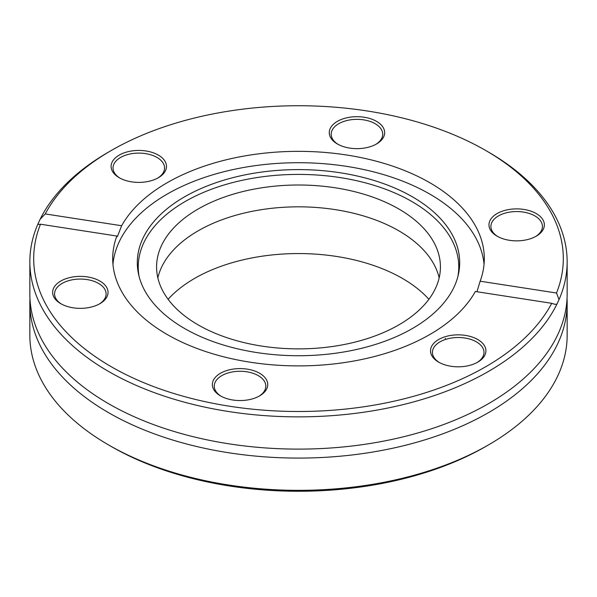 <?xml version="1.0" encoding="UTF-8"?>
<svg xmlns="http://www.w3.org/2000/svg" width="597" height="597" viewBox="0 0 597 597"><rect width="100%" height="100%" fill="white"/><g stroke="black" fill="none" stroke-linecap="round" stroke-linejoin="round"><path stroke-width="0.9" d="M484.048 264.299A185.801 107.273 0 0 0 365.028 169.824A185.801 107.273 0 0 0 167.115 194.129A185.801 107.273 0 0 0 112.952 264.299M559.038 299.59L556.516 293.015L480.145 281.202A185.801 107.273 0 0 0 484.301 258.62A185.801 107.273 0 0 0 369.603 159.511A185.801 107.273 0 0 0 167.115 182.764A185.801 107.273 0 0 0 121.639 225.741L45.26 213.927L40.103 219.308L37.962 223.927A268.65 155.101 0 0 0 29.85 261.755A268.65 155.101 0 0 0 261.382 415.378A268.65 155.101 0 0 0 556.897 304.209L559.038 299.59A268.65 155.101 0 0 0 567.15 261.755A268.65 155.101 0 0 0 488.465 152.086L485.749 150.511A264.807 152.884 0 0 0 111.251 150.511A264.807 152.884 0 0 0 45.26 213.927M480.145 281.202L476.951 291.739M37.962 223.927L38.73 224.457L40.484 224.218L116.855 236.039A185.801 107.273 0 0 0 112.699 258.62A185.801 107.273 0 0 0 269.68 364.595A185.801 107.273 0 0 0 475.361 291.493L551.74 303.313L554.74 304.283L556.897 304.209M116.855 236.039L117.385 236.621L121.639 225.741M29.85 261.755L29.85 294.015A268.65 155.101 0 0 0 112.452 405.9A268.65 155.101 0 0 0 484.548 405.9A268.65 155.101 0 0 0 567.15 294.015L567.15 261.755M111.251 150.511L108.535 152.086A268.65 155.101 0 0 0 40.103 219.308M40.484 224.218A264.807 152.884 0 0 0 229.964 406.288A264.807 152.884 0 0 0 551.74 303.313M556.516 293.015A264.807 152.884 0 0 0 485.749 150.511M536.248 236.173A27.693 15.985 180 0 1 497.085 236.173L497.085 236.173A27.693 15.985 180 0 1 497.085 213.562A27.693 15.985 180 0 1 536.248 213.562A27.693 15.985 180 0 1 536.248 236.173L536.248 236.173M376.535 143.967A27.693 15.985 180 0 1 337.38 143.967L337.38 143.967A27.693 15.985 180 0 1 337.38 121.355A27.693 15.985 180 0 1 376.535 121.355A27.693 15.985 180 0 1 376.535 143.967L376.535 143.967M158.369 177.719A27.693 15.985 180 0 1 119.213 177.719A27.693 15.985 180 0 1 119.213 177.712A27.693 15.985 180 0 1 119.213 155.108A27.693 15.985 180 0 1 158.369 155.108A27.693 15.985 180 0 1 158.369 177.712A27.693 15.985 180 0 1 158.369 177.719M477.787 362.133A27.693 15.985 180 0 1 438.631 362.133L438.631 362.133A27.693 15.985 180 0 1 438.631 339.521A27.693 15.985 180 0 1 477.787 339.521A27.693 15.985 180 0 1 477.787 362.133L477.787 362.133M259.62 395.878A27.693 15.985 180 0 1 220.465 395.878L220.465 395.878A27.693 15.985 180 0 1 220.465 373.267A27.693 15.985 180 0 1 259.62 373.267A27.693 15.985 180 0 1 259.62 395.878L259.62 395.878M99.915 303.672A27.693 15.985 180 0 1 60.752 303.672L60.752 303.672A27.693 15.985 180 0 1 60.752 281.06A27.693 15.985 180 0 1 99.915 281.06A27.693 15.985 180 0 1 99.915 303.672L99.915 303.672M184.518 196.861A161.19 93.065 0 0 0 138.571 274.269A161.19 93.065 0 0 0 298.5 355.73A161.19 93.065 0 0 0 458.429 274.269A161.19 93.065 0 0 0 369.364 179.085A161.19 93.065 0 0 0 184.518 196.861M457.929 276.374A160.265 92.528 0 0 0 367.312 183.369A160.265 92.528 0 0 0 185.174 201.51A160.265 92.528 0 0 0 139.071 276.374M198.144 209.002A141.922 81.938 0 0 0 156.578 266.941A141.922 81.938 0 0 0 298.5 348.879A141.922 81.938 0 0 0 440.422 266.941A141.922 81.938 0 0 0 352.812 191.241A141.922 81.938 0 0 0 198.144 209.002M439.153 277.851A141.922 81.938 0 0 0 343.939 211.144A141.922 81.938 0 0 0 198.144 230.83A141.922 81.938 0 0 0 157.847 277.851M428.892 299.291A146.922 84.826 0 0 0 194.615 278.403A146.922 84.826 0 0 0 168.108 299.291M445.407 339.484A146.922 84.826 0 0 0 445.422 338.38M29.962 298.5A268.65 155.101 0 0 0 29.85 302.985L29.85 335.245A268.65 155.101 0 0 0 108.535 444.914L111.251 446.489A264.807 152.884 0 0 0 485.749 446.489L488.465 444.914A268.65 155.101 0 0 0 567.15 335.245L567.15 302.985A268.65 155.101 0 0 0 567.038 298.5M108.535 444.914A268.65 155.101 0 0 0 488.465 444.914M29.85 302.985A268.65 155.101 0 0 0 298.5 458.086A268.65 155.101 0 0 0 567.15 302.985M258.919 396.274A25.768 14.88 0 0 0 265.814 386.147A25.768 14.88 0 0 0 258.262 375.625A25.768 14.88 0 0 0 230.181 372.401A25.768 14.88 0 0 0 214.271 386.147A25.768 14.88 0 0 0 221.166 396.274M99.214 304.067A25.768 14.88 0 0 0 106.102 293.94A25.768 14.88 0 0 0 98.557 283.418A25.768 14.88 0 0 0 70.476 280.194A25.768 14.88 0 0 0 54.566 293.94A25.768 14.88 0 0 0 61.454 304.067M157.668 178.107A25.768 14.88 0 0 0 164.563 167.981A25.768 14.88 0 0 0 157.011 157.459A25.768 14.88 0 0 0 128.93 154.235A25.768 14.88 0 0 0 113.02 167.981A25.768 14.88 0 0 0 119.915 178.107M375.834 144.355A25.768 14.88 0 0 0 382.729 134.228A25.768 14.88 0 0 0 375.177 123.713A25.768 14.88 0 0 0 347.096 120.482A25.768 14.88 0 0 0 331.186 134.228A25.768 14.88 0 0 0 338.081 144.355M535.546 236.569A25.768 14.88 0 0 0 542.434 226.435A25.768 14.88 0 0 0 534.89 215.92A25.768 14.88 0 0 0 506.808 212.696A25.768 14.88 0 0 0 490.898 226.435A25.768 14.88 0 0 0 497.786 236.569M477.085 362.521A25.768 14.88 0 0 0 483.98 352.394A25.768 14.88 0 0 0 476.428 341.872A25.768 14.88 0 0 0 448.347 338.648A25.768 14.88 0 0 0 432.437 352.394A25.768 14.88 0 0 0 439.332 362.521"/></g></svg>
